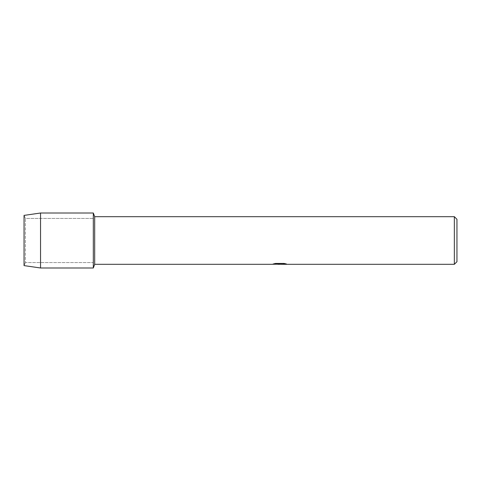 <?xml version="1.0" encoding="UTF-8"?>
<svg xmlns="http://www.w3.org/2000/svg" width="481" height="481" viewBox="0 0 481 481"><rect width="100%" height="100%" fill="white"/><g stroke="black" fill="none" stroke-linecap="round" stroke-linejoin="round"><path stroke-width="0.36" stroke-dasharray="2.4 1.8" d="M25.409 262.56L24.05 265.608L24.05 215.392L25.409 218.44L93.314 218.44L93.314 262.56L25.409 262.56L25.409 218.44L25.409 262.56L24.05 265.608L24.05 215.392L25.409 218.44L25.409 262.56L25.409 218.44L93.314 218.44L93.314 262.56L93.314 218.44L93.314 262.56L25.409 262.56M279.683 264.111L284.986 263.75L284.986 264.117L281.541 264.255M284.986 264.117L284.986 263.792L279.732 264.267M281.625 264.31L284.986 264.159M286.273 263.943L284.043 263.396L275.589 263.444M277.633 264.267L275.198 263.396L278.337 264.267M275.589 263.396L273.527 263.901M280.213 263.901L272.366 264.267M272.655 264.093L275.487 263.341M275.487 263.384L272.655 264.141M456.95 219.288L456.95 261.712M454.353 216.69L454.353 264.31M94.691 216.69L94.691 264.31M93.314 213.011L93.314 267.989L93.314 213.011M40.542 213.011L40.542 267.989"/><path stroke-width="0.72" d="M273.527 263.901L280.213 263.943L272.06 264.31L94.691 264.31L93.314 267.989L40.542 267.989L24.05 265.608L24.05 215.392L40.542 213.011L93.314 213.011L94.691 216.69L454.353 216.69L456.95 219.288L456.95 261.712L454.353 264.31L281.625 264.31L286.273 263.943M94.691 264.31L94.691 216.69M93.314 267.989L93.314 213.011L93.314 267.989M279.732 264.267L277.633 264.267M279.353 264.31L278.337 264.31M454.353 264.31L454.353 216.69M280.213 263.943L273.358 263.943L275.589 263.444L284.043 263.444L286.496 264.003L281.541 264.297M272.366 264.267L279.683 264.153M40.542 267.989L40.542 213.011M24.05 265.608L24.05 215.392M279.359 264.267L281.541 264.267"/></g></svg>
